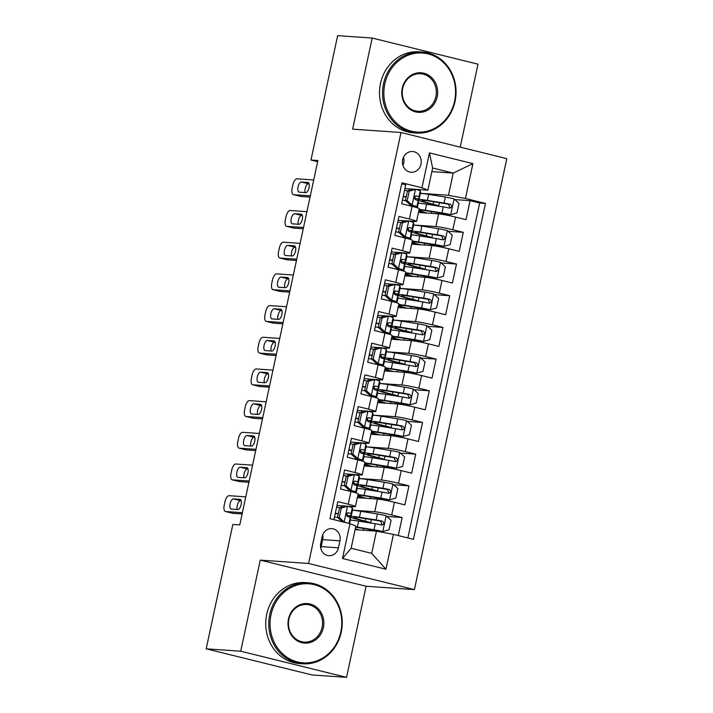<?xml version="1.0" encoding="UTF-8"?>
<svg xmlns="http://www.w3.org/2000/svg" width="713" height="713" viewBox="0 0 713 713"><rect width="100%" height="100%" fill="white"/><g stroke="black" fill="none" stroke-linecap="round" stroke-linejoin="round"><path stroke-width="1.07" d="M402.693 159.632A10.392 9.403 94 0 0 411.125 172.261A10.392 9.403 94 0 0 421 164.15A10.392 9.403 94 0 0 412.569 151.521A10.392 9.403 94 0 0 402.693 159.632M402.934 165.345A10.392 9.403 94 0 0 403.736 162.947A10.392 9.403 94 0 0 403.496 157.234M460.215 147.145L477.995 64.179L372.177 38.047L337.641 35.65L310.984 160.024L317.641 161.673M414.413 589.606L506.809 158.651L400.982 132.511L308.586 563.475L414.413 589.606L366.081 586.246L260.254 560.115L240.718 651.219L346.545 677.35L366.081 586.246M346.545 677.35L312.018 674.953L206.191 648.821L240.718 651.219M401.74 183.776L405.724 184.765L401.651 203.775L412.087 206.351L409.369 219.034A12.994 0.865 12.1 0 1 416.552 221.369A12.994 0.865 12.1 0 1 415.287 221.476L398.112 220.281M409.369 219.034L398.932 216.449L394.859 235.468L405.296 238.044L402.578 250.718A12.994 0.865 12.1 0 1 409.761 253.062A12.994 0.865 12.1 0 1 408.496 253.16L391.321 251.965M402.578 250.718L392.141 248.142L388.059 267.152L398.505 269.728L395.786 282.41A12.994 0.865 12.1 0 1 402.961 284.745A12.994 0.865 12.1 0 1 401.704 284.852L384.53 283.658M395.786 282.41L385.35 279.826L381.268 298.845L391.713 301.421L388.995 314.094A12.994 0.865 12.1 0 1 396.17 316.438A12.994 0.865 12.1 0 1 394.904 316.536L377.73 315.342M388.995 314.094L378.55 311.519L374.477 330.529L384.913 333.105L382.195 345.787A12.994 0.865 12.1 0 1 389.378 348.122A12.994 0.865 12.1 0 1 388.113 348.22L370.938 347.035M382.195 345.787L371.758 343.203L367.685 362.222L378.122 364.798L375.403 377.471A12.994 0.865 12.1 0 1 382.587 379.815A12.994 0.865 12.1 0 1 381.321 379.913L364.147 378.719M375.403 377.471L364.967 374.895L360.894 393.906L371.33 396.481L368.612 409.164A12.994 0.865 12.1 0 1 375.787 411.499A12.994 0.865 12.1 0 1 374.53 411.597L357.356 410.403M368.612 409.164L358.176 406.579L354.094 425.599L364.539 428.174L361.821 440.848A12.994 0.865 12.1 0 1 368.995 443.192A12.994 0.865 12.1 0 1 367.739 443.29L350.555 442.096M361.821 440.848L351.375 438.272L347.302 457.283L357.739 459.858L355.029 472.541A12.994 0.865 12.1 0 1 362.204 474.876A12.994 0.865 12.1 0 1 360.938 474.974L343.764 473.78M355.029 472.541L344.584 469.956L340.511 488.975L350.948 491.551A12.994 0.865 12.1 0 1 358.131 493.886L355.413 506.56A12.994 0.865 12.1 0 1 354.147 506.667L336.973 505.472M398.282 535.57L402.15 517.54L386.865 516.479M357.32 497.674L377.462 499.073A12.994 0.865 12.1 0 1 394.423 502.282L404.859 504.866L408.941 485.847L393.656 484.787M364.111 465.99L384.254 467.389A12.994 0.865 -167.9 0 1 401.214 470.598L411.659 473.174L415.732 454.163L400.456 453.103M370.903 434.297L391.045 435.696A12.994 0.865 -167.9 0 1 408.014 438.905L418.451 441.49L422.524 422.47L407.248 421.41M377.694 402.613L397.836 404.013A12.994 0.865 -167.9 0 1 414.806 407.221L425.242 409.797L429.315 390.786L414.039 389.726M384.494 370.92L404.636 372.32A12.994 0.865 -167.9 0 1 421.597 375.528L432.033 378.113L436.115 359.094L420.83 358.033M391.285 339.236L411.428 340.636A12.994 0.865 -167.9 0 1 428.388 343.844L438.834 346.42L442.907 327.41L427.622 326.349M398.077 307.544L418.219 308.943A12.994 0.865 -167.9 0 1 435.18 312.151L445.625 314.736L449.698 295.717L434.422 294.656M404.868 275.86L425.01 277.259A12.994 0.865 -167.9 0 1 441.98 280.467L452.416 283.043L456.489 264.033L441.213 262.972M411.659 244.167L431.802 245.566A12.994 0.865 -167.9 0 1 448.771 248.784L459.208 251.359L463.29 232.34L448.005 231.279M206.191 648.821L232.857 524.438L239.764 524.92L317.891 160.505L310.984 160.024M338.443 547.825L339.941 540.855A10.071 9.109 94 0 0 331.777 528.618A10.071 9.109 94 0 0 322.205 536.479L320.716 543.449A10.071 9.109 94 0 0 328.88 555.677A10.071 9.109 94 0 0 338.443 547.825L321.18 546.621L322.677 539.652A10.071 9.109 94 0 0 322.659 534.928M427.88 190.184L421.962 187.742L401.945 182.804L329.932 518.699L349.958 523.645L355.876 526.078L351.117 548.261L371.714 553.35L376.464 531.167L393.433 534.376L413.451 539.322L485.464 203.428L465.437 198.481L448.477 195.273L453.227 173.09L432.639 168.01L427.88 190.184L404.904 188.588M421.962 187.742L429.44 152.885L472.915 163.625L465.437 198.481M393.433 534.376L385.956 569.232L342.481 558.502L349.958 523.645M413.602 225.005L435.884 226.556A12.994 0.865 12.1 0 1 452.844 229.764L463.29 232.34M418.46 212.483L438.602 213.882L435.884 226.556M402.034 222.313L402.399 220.575M406.811 256.698L429.092 258.249A12.994 0.865 12.1 0 1 446.053 261.457L456.489 264.033M395.234 253.997L395.608 252.268M400.02 288.382L422.292 289.933A12.994 0.865 12.1 0 1 439.261 293.141L449.698 295.717M388.442 285.69L388.817 283.952M393.228 320.075L415.501 321.625A12.994 0.865 12.1 0 1 432.47 324.834L442.907 327.41M381.651 317.374L382.025 315.636M386.428 351.759L408.709 353.309A12.994 0.865 12.1 0 1 425.67 356.518L436.115 359.094M374.86 349.067L375.225 347.329M379.637 383.451L401.918 385.002A12.994 0.865 12.1 0 1 418.879 388.211L429.315 390.786M368.06 380.751L368.434 379.013M372.846 415.135L395.118 416.686A12.994 0.865 12.1 0 1 412.087 419.895L422.524 422.47M361.268 412.444L361.643 410.706M366.054 446.828L388.327 448.379A12.994 0.865 12.1 0 1 405.296 451.587L415.732 454.163M354.477 444.128L354.851 442.39M359.254 478.512L381.535 480.063A12.994 0.865 12.1 0 1 398.496 483.271L408.941 485.847M347.686 475.821L348.051 474.083M340.885 507.504L341.26 505.767M352.463 510.205L374.744 511.747A12.994 0.865 12.1 0 1 391.704 514.964L402.15 517.54M407.863 537.941L479.662 203.018L470.081 200.656L454.796 199.595M438.602 213.882A12.994 0.865 -167.9 0 1 455.562 217.091L466.008 219.666L470.081 200.656M333.925 519.679L337.793 501.649L348.229 504.225A12.994 0.865 12.1 0 1 355.413 506.56M355.101 529.679L376.464 531.167M372.177 38.047L352.641 129.151L400.982 132.511M260.254 560.115L308.586 563.475M431.864 171.601L453.227 173.09L472.915 163.625M420.403 193.321L448.477 195.273M408.825 190.621L409.2 188.892M349.62 517.237L349.967 515.597M363.817 521.934L363.986 521.141M356.411 485.553L356.767 483.904M370.617 490.241L370.787 489.448M363.202 453.86L363.559 452.22M377.409 458.557L377.578 457.764M362.204 474.876L364.922 462.202A12.994 0.865 -167.9 0 0 357.739 459.858M369.994 422.176L370.35 420.527M384.2 426.864L384.369 426.071M368.995 443.192L371.714 430.509A12.994 0.865 -167.9 0 0 364.539 428.174M376.794 390.483L377.141 388.843M390.991 395.18L391.161 394.387M375.787 411.499L378.505 398.825A12.994 0.865 -167.9 0 0 371.33 396.481M383.585 358.799L383.933 357.151M397.783 363.487L397.952 362.694M382.587 379.815L385.305 367.133A12.994 0.865 -167.9 0 0 378.122 364.798M390.376 327.107L390.733 325.467M404.583 331.803L404.752 331.01M389.378 348.122L392.097 335.449A12.994 0.865 -167.9 0 0 384.913 333.105M397.168 295.423L397.524 293.774M411.374 300.111L411.544 299.317M396.17 316.438L398.888 303.756A12.994 0.865 -167.9 0 0 391.713 301.421M403.968 263.73L404.316 262.09M418.166 268.427L418.335 267.633M402.961 284.745L405.679 272.072A12.994 0.865 -167.9 0 0 398.505 269.728M410.759 232.046L411.107 230.397M424.957 236.734L425.126 235.941M409.761 253.062L412.479 240.379A12.994 0.865 -167.9 0 0 405.296 238.044M417.551 200.353L417.907 198.713M431.757 205.05L431.926 204.257M479.662 203.018L485.464 203.428M416.552 221.369L419.271 208.695A12.994 0.865 -167.9 0 0 412.087 206.351M351.117 548.261L342.481 558.502M371.714 553.35L385.956 569.232M429.44 152.885L432.639 168.01M320.734 548.172A10.071 9.109 94 0 0 321.18 546.621M341.304 508.012L339.513 507.888L345.752 506.168L347.703 506.257L341.304 508.012L339.263 517.513L344.308 522.094A8.609 0.57 12.1 0 1 348.158 523.199M344.308 522.094L343.47 522.041M242.384 512.7L225.638 511.542A6.497 2.736 -76.1 0 1 225.442 511.506A6.497 2.736 -76.1 0 1 224.238 505.009L224.916 501.836A6.497 2.736 -76.1 0 1 229.033 495.695L245.78 496.854M232.402 513.208A6.497 2.736 103.9 0 0 232.59 513.271A6.497 2.736 103.9 0 0 232.786 513.307L242.117 513.948M347.703 506.257A8.609 0.57 12.1 0 1 352.32 507.745L352.65 509.278A24.848 1.649 12.1 0 1 352.65 509.332L351.357 515.347A24.848 1.649 -167.9 0 0 351.357 515.303L351.028 513.77A8.609 0.57 -167.9 0 0 348.39 512.79L348.158 512.754M340.003 507.754A20.624 1.373 12.1 0 1 336.607 507.157M339.513 507.888L337.472 517.388L339.263 517.513M342.258 521.738L337.472 517.388M231.226 509.029A5.196 2.192 103.9 0 1 231.065 509.011A5.196 2.192 103.9 0 1 230.139 503.619A5.196 2.192 103.9 0 1 233.401 498.895L240.023 499.35A5.196 2.192 103.9 0 1 240.183 499.376A5.196 2.192 103.9 0 1 241.11 504.759A5.196 2.192 103.9 0 1 237.848 509.492L231.226 509.029M350.546 519.1A24.848 1.649 12.1 0 1 350.546 519.153L349.602 523.556L350.546 519.1L350.208 517.576L348.96 523.395M335.253 513.476A24.848 1.649 -167.9 0 0 338.194 514.02M346.447 515.294A24.848 1.649 -167.9 0 0 351.357 515.347M334.504 516.987A20.624 1.373 -167.9 0 0 337.623 517.531M346.973 513.244L347.231 514.421A20.624 1.373 12.1 0 1 347.231 514.465A20.624 1.373 12.1 0 1 346.375 514.67M338.265 513.699A20.624 1.373 12.1 0 1 335.324 513.182M347.908 512.754L348.39 512.79C346.135 513.529 345.867 514.795 347.57 516.595A8.609 0.57 12.1 0 1 350.208 517.576M237.188 509.447A5.196 2.192 103.9 0 1 237.777 503.806A5.196 2.192 103.9 0 1 240.548 500.66L241.208 500.704M364.414 522.023A1.952 0.82 103.9 0 1 364.619 521.987L366.589 522.041L363.345 520.971A24.848 1.649 -167.9 0 1 349.967 516.586A24.848 1.649 -167.9 0 1 359.459 517.299L360.742 511.274A24.848 1.649 -167.9 0 0 352.436 510.321M355.618 527.29A20.624 1.373 -167.9 0 1 359.869 527.887L382.631 531.559L389.031 529.804L391.072 520.294L386.027 515.713A8.609 0.57 -167.9 0 0 377.382 513.939L360.742 511.274M382.631 531.559A8.609 0.57 -167.9 0 0 373.986 529.786L357.347 527.121A24.848 1.649 -167.9 0 0 355.707 526.862M355.199 529.215A24.848 1.649 -167.9 0 0 357.552 529.848M355.288 528.788A20.624 1.373 -167.9 0 0 359.388 529.982M365.724 518.663L365.208 521.114A10.232 0.677 12.1 0 1 370.715 522.923A10.232 0.677 12.1 0 1 370.537 523.003M350.333 520.142A24.848 1.649 12.1 0 1 358.639 521.105L375.279 523.761A8.609 0.57 12.1 0 1 381.607 525L381.918 525.044M365.208 521.114A20.624 1.373 12.1 0 1 354.094 517.469A20.624 1.373 12.1 0 1 361.972 518.066L380.439 521.06L381.829 524.028M381.607 525C384.307 524.296 384.583 523.021 382.426 521.194A8.609 0.57 -167.9 0 0 376.099 519.964L359.459 517.299M271.02 614.713A39.625 35.846 94 0 0 297.633 661.985A39.625 35.846 94 0 0 340.814 631.95A39.625 35.846 94 0 0 314.21 584.669A39.625 35.846 94 0 0 271.02 614.713M341.26 632.128A40.596 36.728 -86 0 1 302.686 663.803A40.596 36.728 -86 0 1 269.755 614.472A40.596 36.728 -86 0 1 308.319 582.797A40.596 36.728 -86 0 1 341.26 632.128M288.471 619.018A19.812 17.923 -86 0 1 310.066 604A19.812 17.923 -86 0 1 323.363 627.636A19.812 17.923 -86 0 1 301.777 642.663A19.812 17.923 -86 0 1 288.471 619.018M322.089 627.395A18.841 17.041 94 0 0 306.813 604.508A18.841 17.041 94 0 0 288.917 619.205A18.841 17.041 94 0 0 304.201 642.092A18.841 17.041 94 0 0 322.089 627.395M302.686 663.803L299.647 663.589A40.596 36.728 -86 0 1 266.715 614.258A40.596 36.728 -86 0 1 305.28 582.583L308.319 582.797M384.815 83.938A39.625 35.846 94 0 0 411.419 131.21A39.625 35.846 94 0 0 454.6 101.166A39.625 35.846 94 0 0 427.996 53.894A39.625 35.846 94 0 0 384.815 83.938M455.046 101.353A40.596 36.728 -86 0 1 416.481 133.028A40.596 36.728 -86 0 1 383.541 83.697A40.596 36.728 -86 0 1 422.105 52.022A40.596 36.728 -86 0 1 455.046 101.353M402.257 88.243A19.812 17.923 -86 0 1 423.852 73.225A19.812 17.923 -86 0 1 437.158 96.861A19.812 17.923 -86 0 1 415.563 111.879A19.812 17.923 -86 0 1 402.257 88.243M435.884 96.62A18.841 17.041 94 0 0 420.599 73.733A18.841 17.041 94 0 0 402.702 88.43A18.841 17.041 94 0 0 417.987 111.317A18.841 17.041 94 0 0 435.884 96.62M416.481 133.028L413.442 132.814A40.596 36.728 -86 0 1 380.501 83.483A40.596 36.728 -86 0 1 419.075 51.808L422.105 52.022M348.096 476.32L346.304 476.195L352.703 474.439L354.495 474.564L348.096 476.32L346.063 485.829L351.099 490.41A8.609 0.57 12.1 0 1 355.716 491.908L355.93 492.915M351.099 490.41L349.308 490.286L351.589 491.025L351.741 491.747M249.176 481.017L232.429 479.849A6.497 2.736 -76.1 0 1 232.233 479.822A6.497 2.736 -76.1 0 1 231.03 473.316L231.707 470.152A6.497 2.736 -76.1 0 1 235.834 464.003L252.571 465.17M239.194 481.516A6.497 2.736 103.9 0 0 239.381 481.587A6.497 2.736 103.9 0 0 239.586 481.614L248.908 482.264M354.495 474.564A8.609 0.57 12.1 0 1 359.111 476.061L359.441 477.594A24.848 1.649 12.1 0 1 359.441 477.639L358.158 483.664A24.848 1.649 -167.9 0 0 358.158 483.61L357.819 482.086A8.609 0.57 -167.9 0 0 355.181 481.106L354.949 481.061M346.794 476.061A20.624 1.373 12.1 0 1 343.408 475.473M346.304 476.195L344.263 485.705L346.063 485.829M349.308 490.286L344.263 485.705M238.017 477.345A5.196 2.192 103.9 0 1 237.857 477.318A5.196 2.192 103.9 0 1 236.939 471.935A5.196 2.192 103.9 0 1 240.192 467.202L246.823 467.666A5.196 2.192 103.9 0 1 246.974 467.692A5.196 2.192 103.9 0 1 247.901 473.075A5.196 2.192 103.9 0 1 244.648 477.808L238.017 477.345M357.338 487.416A24.848 1.649 12.1 0 1 357.338 487.46L356.152 492.986L357.338 487.416L357.008 485.883L355.716 491.908M342.053 481.792A24.848 1.649 -167.9 0 0 344.985 482.327M353.238 483.61A24.848 1.649 -167.9 0 0 358.158 483.664M341.295 485.295A20.624 1.373 -167.9 0 0 344.415 485.838M353.764 481.56L354.022 482.737A20.624 1.373 12.1 0 1 354.022 482.781A20.624 1.373 12.1 0 1 353.167 482.977M345.056 482.006A20.624 1.373 12.1 0 1 342.115 481.489M354.7 481.07L355.181 481.106C352.935 481.836 352.659 483.111 354.37 484.902A8.609 0.57 12.1 0 1 357.008 485.883M243.98 477.755A5.196 2.192 103.9 0 1 244.568 472.113A5.196 2.192 103.9 0 1 247.34 468.967L248.008 469.011M354.887 444.636L353.095 444.511L359.495 442.755L361.286 442.88L354.887 444.636L352.855 454.136L357.89 458.717A8.609 0.57 12.1 0 1 362.507 460.215L362.73 461.222M357.89 458.717L356.099 458.593L358.381 459.341L358.532 460.063M255.967 449.324L239.229 448.165A6.497 2.736 -76.1 0 1 239.024 448.129A6.497 2.736 -76.1 0 1 237.821 441.632L238.499 438.459A6.497 2.736 -76.1 0 1 242.625 432.319L259.363 433.477M245.985 449.832A6.497 2.736 103.9 0 0 246.181 449.894A6.497 2.736 103.9 0 0 246.377 449.93L255.7 450.571M361.286 442.88A8.609 0.57 12.1 0 1 365.903 444.377L366.241 445.901A24.848 1.649 12.1 0 1 366.241 445.955L364.949 451.971A24.848 1.649 -167.9 0 0 364.949 451.926L364.61 450.393A8.609 0.57 -167.9 0 0 361.972 449.413L361.741 449.377M353.586 444.377A20.624 1.373 12.1 0 1 350.199 443.78M353.095 444.511L351.054 454.012L352.855 454.136M356.099 458.593L351.054 454.012M244.809 445.652A5.196 2.192 103.9 0 1 244.648 445.634A5.196 2.192 103.9 0 1 243.73 440.242A5.196 2.192 103.9 0 1 246.983 435.518L253.614 435.973A5.196 2.192 103.9 0 1 253.775 435.999A5.196 2.192 103.9 0 1 254.693 441.383A5.196 2.192 103.9 0 1 251.439 446.115L244.809 445.652M361.5 449.386L361.972 449.413C359.726 450.153 359.45 451.418 361.161 453.218A8.609 0.57 12.1 0 1 363.799 454.199L364.129 455.723A24.848 1.649 12.1 0 1 364.129 455.776L362.953 461.293M348.844 450.099A24.848 1.649 -167.9 0 0 351.785 450.643M360.029 451.917A24.848 1.649 -167.9 0 0 364.949 451.971M348.087 453.611A20.624 1.373 -167.9 0 0 351.206 454.154M360.564 449.867L360.823 451.044A20.624 1.373 12.1 0 1 360.823 451.088A20.624 1.373 12.1 0 1 359.967 451.293M351.848 450.322A20.624 1.373 12.1 0 1 348.907 449.805M250.771 446.071A5.196 2.192 103.9 0 1 251.359 440.429A5.196 2.192 103.9 0 1 254.131 437.283L254.799 437.327M361.687 412.943L359.887 412.818L366.286 411.062L368.086 411.187L361.687 412.943L359.646 422.452L364.691 427.034A8.609 0.57 12.1 0 1 369.298 428.531L369.521 429.538M364.691 427.034L362.89 426.909L365.172 427.648L365.332 428.37M262.758 417.64L246.021 416.472A6.497 2.736 -76.1 0 1 245.825 416.445A6.497 2.736 -76.1 0 1 244.612 409.939L245.299 406.775A6.497 2.736 -76.1 0 1 249.416 400.626L266.163 401.793M252.776 418.139A6.497 2.736 103.9 0 0 252.972 418.21A6.497 2.736 103.9 0 0 253.168 418.237L262.491 418.887M368.086 411.187A8.609 0.57 12.1 0 1 372.694 412.684L373.033 414.217A24.848 1.649 12.1 0 1 373.033 414.262L371.74 420.287A24.848 1.649 -167.9 0 0 371.74 420.233L371.411 418.709A8.609 0.57 -167.9 0 0 368.764 417.729L368.532 417.684M360.377 412.684A20.624 1.373 12.1 0 1 356.99 412.096M359.887 412.818L357.855 422.328L359.646 422.452M362.89 426.909L357.855 422.328M251.6 413.968A5.196 2.192 103.9 0 1 251.439 413.941A5.196 2.192 103.9 0 1 250.521 408.558A5.196 2.192 103.9 0 1 253.775 403.825L260.405 404.289A5.196 2.192 103.9 0 1 260.566 404.316A5.196 2.192 103.9 0 1 261.484 409.699A5.196 2.192 103.9 0 1 258.231 414.431L251.6 413.968M368.291 417.693L368.764 417.729C366.518 418.46 366.25 419.734 367.953 421.526A8.609 0.57 12.1 0 1 370.591 422.506L370.929 424.039A24.848 1.649 12.1 0 1 370.929 424.092L369.744 429.609M355.635 418.415A24.848 1.649 -167.9 0 0 358.577 418.95M366.821 420.233A24.848 1.649 -167.9 0 0 371.74 420.287M354.887 421.918A20.624 1.373 -167.9 0 0 358.006 422.461M367.355 418.183L367.614 419.36A20.624 1.373 12.1 0 1 367.614 419.404A20.624 1.373 12.1 0 1 366.758 419.601M358.639 418.629A20.624 1.373 12.1 0 1 355.698 418.121M257.571 414.378A5.196 2.192 103.9 0 1 258.151 408.736A5.196 2.192 103.9 0 1 260.931 405.59L261.591 405.635M368.478 381.259L366.687 381.134L373.077 379.378L374.878 379.503L368.478 381.259L366.437 390.76L371.482 395.341A8.609 0.57 12.1 0 1 376.09 396.838L376.312 397.845M371.482 395.341L369.682 395.216L371.963 395.965L372.124 396.686M269.559 385.947L252.812 384.788A6.497 2.736 -76.1 0 1 252.616 384.753A6.497 2.736 -76.1 0 1 251.413 378.255L252.09 375.083A6.497 2.736 -76.1 0 1 256.208 368.942L272.954 370.1M259.577 386.455A6.497 2.736 103.9 0 0 259.764 386.517A6.497 2.736 103.9 0 0 259.96 386.553L269.291 387.195M374.878 379.503A8.609 0.57 12.1 0 1 379.494 381L379.824 382.524A24.848 1.649 12.1 0 1 379.824 382.578L378.532 388.594A24.848 1.649 -167.9 0 0 378.532 388.549L378.202 387.016A8.609 0.57 -167.9 0 0 375.564 386.036L375.323 386M367.177 381A20.624 1.373 12.1 0 1 363.782 380.412M366.687 381.134L364.646 390.635L366.437 390.76M369.682 395.216L364.646 390.635M258.4 382.275A5.196 2.192 103.9 0 1 258.24 382.257A5.196 2.192 103.9 0 1 257.313 376.865A5.196 2.192 103.9 0 1 260.566 372.141L267.197 372.596A5.196 2.192 103.9 0 1 267.357 372.623A5.196 2.192 103.9 0 1 268.284 378.006A5.196 2.192 103.9 0 1 265.022 382.738L258.4 382.275M375.083 386.009L375.564 386.036C373.309 386.776 373.042 388.041 374.744 389.842A8.609 0.57 12.1 0 1 377.382 390.822L377.721 392.346A24.848 1.649 12.1 0 1 377.721 392.4L376.535 397.916M362.427 386.722A24.848 1.649 -167.9 0 0 365.368 387.266M373.612 388.54A24.848 1.649 -167.9 0 0 378.532 388.594M361.678 390.234A20.624 1.373 -167.9 0 0 364.798 390.777M374.147 386.491L374.405 387.667A20.624 1.373 12.1 0 1 374.405 387.712A20.624 1.373 12.1 0 1 373.55 387.917M365.439 386.945A20.624 1.373 12.1 0 1 362.489 386.428M264.363 382.694A5.196 2.192 103.9 0 1 264.942 377.052A5.196 2.192 103.9 0 1 267.723 373.906L268.382 373.951M371.215 490.339A1.952 0.82 103.9 0 1 371.411 490.303L373.38 490.348L370.145 489.287A24.848 1.649 -167.9 0 1 356.758 484.902A24.848 1.649 -167.9 0 1 366.25 485.606L367.543 479.591A24.848 1.649 -167.9 0 0 359.236 478.637M366.179 498.289A20.624 1.373 -167.9 0 1 358.782 495.606A20.624 1.373 -167.9 0 1 366.66 496.195L389.423 499.875L395.831 498.12L397.863 488.61L392.827 484.029A8.609 0.57 -167.9 0 0 384.182 482.255L367.543 479.591M389.423 499.875A8.609 0.57 -167.9 0 0 380.778 498.093L364.138 495.437A24.848 1.649 -167.9 0 0 357.979 494.599M357.632 496.195A24.848 1.649 -167.9 0 0 364.343 498.164M372.525 486.979L371.999 489.43A10.232 0.677 12.1 0 1 377.507 491.23A10.232 0.677 12.1 0 1 377.329 491.319M357.124 488.458A24.848 1.649 12.1 0 1 365.43 489.412L382.07 492.077A8.609 0.57 12.1 0 1 388.398 493.307L388.71 493.351M371.999 489.43A20.624 1.373 12.1 0 1 360.885 485.785A20.624 1.373 12.1 0 1 368.764 486.373L387.23 489.368L388.63 492.344M388.398 493.307C391.107 492.603 391.375 491.337 389.218 489.51A8.609 0.57 -167.9 0 0 382.89 488.271L366.25 485.606M378.006 458.646A1.952 0.82 103.9 0 1 378.202 458.611L380.172 458.664L376.936 457.603A24.848 1.649 -167.9 0 1 363.55 453.21A24.848 1.649 -167.9 0 1 373.042 453.923L374.334 447.898A24.848 1.649 -167.9 0 0 366.027 446.944M372.979 466.605A20.624 1.373 -167.9 0 1 365.573 463.922A20.624 1.373 -167.9 0 1 373.452 464.511L396.223 468.183L402.622 466.427L404.654 456.926L399.619 452.336A8.609 0.57 -167.9 0 0 390.974 450.563L374.334 447.898M396.223 468.183A8.609 0.57 -167.9 0 0 387.578 466.409L370.938 463.744A24.848 1.649 -167.9 0 0 364.771 462.915M364.423 464.502A24.848 1.649 -167.9 0 0 371.134 466.471M379.316 455.286L378.79 457.737A10.232 0.677 12.1 0 1 384.298 459.546A10.232 0.677 12.1 0 1 384.129 459.627M363.924 456.766A24.848 1.649 12.1 0 1 372.231 457.728L388.87 460.384A8.609 0.57 12.1 0 1 395.198 461.623L395.51 461.668M378.79 457.737A20.624 1.373 12.1 0 1 367.676 454.092A20.624 1.373 12.1 0 1 375.555 454.689L394.022 457.684L395.421 460.66M395.198 461.623C397.899 460.919 398.166 459.644 396.009 457.817A8.609 0.57 -167.9 0 0 389.681 456.587L373.042 453.923M384.797 426.962A1.952 0.82 103.9 0 1 385.002 426.927L386.963 426.971L383.728 425.911A24.848 1.649 -167.9 0 1 370.341 421.526A24.848 1.649 -167.9 0 1 379.833 422.23L381.125 416.214A24.848 1.649 -167.9 0 0 372.819 415.26M379.771 434.912A20.624 1.373 -167.9 0 1 372.364 432.23A20.624 1.373 -167.9 0 1 380.243 432.818L403.014 436.499L409.414 434.743L411.454 425.233L406.41 420.652A8.609 0.57 -167.9 0 0 397.765 418.879L381.125 416.214M403.014 436.499A8.609 0.57 -167.9 0 0 394.369 434.716L377.73 432.06A24.848 1.649 -167.9 0 0 371.562 431.222M371.223 432.818A24.848 1.649 -167.9 0 0 377.935 434.787M386.107 423.602L385.581 426.053A10.232 0.677 12.1 0 1 391.098 427.853A10.232 0.677 12.1 0 1 390.92 427.943M370.715 425.082A24.848 1.649 12.1 0 1 379.022 426.035L395.662 428.7A8.609 0.57 12.1 0 1 401.989 429.93L402.301 429.984M385.581 426.053A20.624 1.373 12.1 0 1 374.477 422.408A20.624 1.373 12.1 0 1 382.346 422.996L400.813 425.991L402.212 428.968M401.989 429.93C404.69 429.226 404.957 427.96 402.8 426.133A8.609 0.57 -167.9 0 0 396.473 424.895L379.833 422.23M391.589 395.269A1.952 0.82 103.9 0 1 391.793 395.234L393.763 395.287L390.519 394.227A24.848 1.649 -167.9 0 1 377.141 389.833A24.848 1.649 -167.9 0 1 386.624 390.546L387.917 384.521A24.848 1.649 -167.9 0 0 379.61 383.567M386.562 403.228A20.624 1.373 -167.9 0 1 379.156 400.546A20.624 1.373 -167.9 0 1 387.034 401.134L409.806 404.806L416.205 403.05L418.246 393.549L413.201 388.968A8.609 0.57 -167.9 0 0 404.556 387.186L387.917 384.521M409.806 404.806A8.609 0.57 -167.9 0 0 401.161 403.032L384.521 400.367A24.848 1.649 -167.9 0 0 378.353 399.538M378.015 401.125A24.848 1.649 -167.9 0 0 384.726 403.103M392.899 391.909L392.373 394.36A10.232 0.677 12.1 0 1 397.89 396.17A10.232 0.677 12.1 0 1 397.711 396.25M377.507 393.389A24.848 1.649 12.1 0 1 385.813 394.351L402.453 397.007A8.609 0.57 12.1 0 1 408.781 398.246L409.093 398.291M392.373 394.36A20.624 1.373 12.1 0 1 381.268 390.715A20.624 1.373 12.1 0 1 389.146 391.312L407.613 394.307L409.004 397.284M408.781 398.246C411.481 397.542 411.757 396.276 409.601 394.441A8.609 0.57 -167.9 0 0 403.264 393.211L386.624 390.546M375.27 349.566L373.478 349.441L379.877 347.686L381.669 347.81L375.27 349.566L373.238 359.076L378.273 363.657A8.609 0.57 12.1 0 1 382.89 365.154L383.104 366.161M378.273 363.657L376.482 363.532L378.755 364.272L378.915 364.994M276.35 354.263L259.603 353.095A6.497 2.736 -76.1 0 1 259.407 353.069A6.497 2.736 -76.1 0 1 258.204 346.563L258.881 343.399A6.497 2.736 -76.1 0 1 262.999 337.249L279.746 338.417M266.368 354.762A6.497 2.736 103.9 0 0 266.555 354.833A6.497 2.736 103.9 0 0 266.76 354.86L276.083 355.511M381.669 347.81A8.609 0.57 12.1 0 1 386.286 349.308L386.615 350.841A24.848 1.649 12.1 0 1 386.615 350.885L385.332 356.91A24.848 1.649 -167.9 0 0 385.323 356.856L384.993 355.332A8.609 0.57 -167.9 0 0 382.355 354.352L382.123 354.308M373.969 349.308A20.624 1.373 12.1 0 1 370.573 348.719M373.478 349.441L371.437 358.951L373.238 359.076M376.482 363.532L371.437 358.951M265.191 350.591A5.196 2.192 103.9 0 1 265.031 350.564A5.196 2.192 103.9 0 1 264.104 345.181A5.196 2.192 103.9 0 1 267.366 340.449L273.997 340.912A5.196 2.192 103.9 0 1 274.149 340.939A5.196 2.192 103.9 0 1 275.075 346.322A5.196 2.192 103.9 0 1 271.822 351.054L265.191 350.591M384.512 360.662A24.848 1.649 12.1 0 1 384.512 360.716L383.327 366.232L384.512 360.662L384.182 359.129L382.89 365.154M369.227 355.038A24.848 1.649 -167.9 0 0 372.159 355.573M380.412 356.856A24.848 1.649 -167.9 0 0 385.332 356.91M368.469 358.541A20.624 1.373 -167.9 0 0 371.589 359.085M380.938 354.807L381.197 355.983A20.624 1.373 12.1 0 1 381.197 356.028A20.624 1.373 12.1 0 1 380.341 356.224M372.231 355.252A20.624 1.373 12.1 0 1 369.289 354.744M381.874 354.316L382.355 354.352C380.109 355.092 379.833 356.357 381.535 358.149A8.609 0.57 12.1 0 1 384.182 359.129M271.154 351.001A5.196 2.192 103.9 0 1 271.742 345.359A5.196 2.192 103.9 0 1 274.514 342.213L275.173 342.258M398.38 363.585A1.952 0.82 103.9 0 1 398.585 363.55L400.554 363.594L397.319 362.534A24.848 1.649 -167.9 0 1 383.933 358.149A24.848 1.649 -167.9 0 1 393.424 358.853L394.708 352.837A24.848 1.649 -167.9 0 0 386.41 351.883M393.353 371.535A20.624 1.373 -167.9 0 1 385.956 368.853A20.624 1.373 -167.9 0 1 393.834 369.441L416.597 373.122L422.996 371.366L425.037 361.856L419.993 357.275A8.609 0.57 -167.9 0 0 411.356 355.502L394.708 352.837M416.597 373.122A8.609 0.57 -167.9 0 0 407.952 371.339L391.312 368.683A24.848 1.649 -167.9 0 0 385.145 367.855M384.806 369.441A24.848 1.649 -167.9 0 0 391.517 371.411M399.699 360.225L399.173 362.676A10.232 0.677 12.1 0 1 404.681 364.477A10.232 0.677 12.1 0 1 404.503 364.566M384.298 361.705A24.848 1.649 12.1 0 1 392.605 362.659L409.244 365.323A8.609 0.57 12.1 0 1 415.572 366.553L415.884 366.607M399.173 362.676A20.624 1.373 12.1 0 1 388.059 359.031A20.624 1.373 12.1 0 1 395.938 359.619L414.405 362.614L415.795 365.591M415.572 366.553C418.273 365.849 418.549 364.584 416.392 362.757A8.609 0.57 -167.9 0 0 410.064 361.518L393.424 358.853M382.061 317.882L380.27 317.757L386.669 316.002L388.46 316.126L382.061 317.882L380.029 327.383L385.065 331.964A8.609 0.57 12.1 0 1 389.681 333.461L389.904 334.468M385.065 331.964L383.273 331.839L385.555 332.588L385.706 333.31M283.141 322.57L266.404 321.411A6.497 2.736 -76.1 0 1 266.199 321.376A6.497 2.736 -76.1 0 1 264.995 314.879L265.673 311.706A6.497 2.736 -76.1 0 1 269.799 305.565L286.537 306.733M273.159 323.078A6.497 2.736 103.9 0 0 273.355 323.141A6.497 2.736 103.9 0 0 273.551 323.176L282.874 323.818M388.46 316.126A8.609 0.57 12.1 0 1 393.077 317.624L393.416 319.148A24.848 1.649 12.1 0 1 393.416 319.201L392.123 325.217A24.848 1.649 -167.9 0 0 392.123 325.173L391.785 323.64A8.609 0.57 -167.9 0 0 389.146 322.659L388.915 322.624M380.76 317.624A20.624 1.373 12.1 0 1 377.373 317.035M380.27 317.757L378.229 327.258L380.029 327.383M383.273 331.839L378.229 327.258M271.983 318.898A5.196 2.192 103.9 0 1 271.822 318.88A5.196 2.192 103.9 0 1 270.904 313.488A5.196 2.192 103.9 0 1 274.157 308.765L280.788 309.219A5.196 2.192 103.9 0 1 280.949 309.246A5.196 2.192 103.9 0 1 281.867 314.629A5.196 2.192 103.9 0 1 278.614 319.362L271.983 318.898M388.674 322.632L389.146 322.659C386.901 323.399 386.624 324.665 388.335 326.465A8.609 0.57 12.1 0 1 390.974 327.445L391.303 328.969A24.848 1.649 12.1 0 1 391.303 329.023L390.127 334.54M376.018 323.346A24.848 1.649 -167.9 0 0 378.951 323.889M387.204 325.164A24.848 1.649 -167.9 0 0 392.123 325.217M375.261 326.857A20.624 1.373 -167.9 0 0 378.38 327.401M387.738 323.114L387.997 324.29A20.624 1.373 12.1 0 1 387.997 324.335A20.624 1.373 12.1 0 1 387.132 324.54M379.022 323.568A20.624 1.373 12.1 0 1 376.081 323.051M277.945 319.317A5.196 2.192 103.9 0 1 278.533 313.675A5.196 2.192 103.9 0 1 281.305 310.529L281.974 310.574M388.861 286.189L387.061 286.065L393.46 284.309L395.26 284.434L388.861 286.189L386.82 295.699L391.865 300.28A8.609 0.57 12.1 0 1 396.473 301.777L396.695 302.784M391.865 300.28L390.064 300.155L392.346 300.904L392.506 301.617M289.933 290.886L273.195 289.719A6.497 2.736 -76.1 0 1 272.99 289.692A6.497 2.736 -76.1 0 1 271.787 283.195L272.473 280.022A6.497 2.736 -76.1 0 1 276.591 273.872L293.337 275.04M279.951 291.385A6.497 2.736 103.9 0 0 280.147 291.457A6.497 2.736 103.9 0 0 280.343 291.483L289.665 292.134M395.26 284.434A8.609 0.57 12.1 0 1 399.868 285.931L400.207 287.464A24.848 1.649 12.1 0 1 400.207 287.508L398.915 293.533A24.848 1.649 -167.9 0 0 398.915 293.48L398.576 291.956A8.609 0.57 -167.9 0 0 395.938 290.975L395.706 290.931M387.551 285.931A20.624 1.373 12.1 0 1 384.164 285.343M387.061 286.065L385.029 295.574L386.82 295.699M390.064 300.155L385.029 295.574M278.774 287.214A5.196 2.192 103.9 0 1 278.614 287.187A5.196 2.192 103.9 0 1 277.696 281.804A5.196 2.192 103.9 0 1 280.949 277.072L287.58 277.535A5.196 2.192 103.9 0 1 287.74 277.562A5.196 2.192 103.9 0 1 288.658 282.945A5.196 2.192 103.9 0 1 285.405 287.678L278.774 287.214M398.095 297.285A24.848 1.649 12.1 0 1 398.104 297.339L396.918 302.856L398.095 297.285L397.765 295.752L396.473 301.777M382.81 291.662A24.848 1.649 -167.9 0 0 385.751 292.196M393.995 293.48A24.848 1.649 -167.9 0 0 398.915 293.533M382.061 295.164A20.624 1.373 -167.9 0 0 385.18 295.708M394.53 291.43L394.788 292.606A20.624 1.373 12.1 0 1 394.788 292.651A20.624 1.373 12.1 0 1 393.933 292.847M385.813 291.875A20.624 1.373 12.1 0 1 382.872 291.367M395.465 290.94L395.938 290.975C393.692 291.715 393.424 292.981 395.127 294.772A8.609 0.57 12.1 0 1 397.765 295.752M284.745 287.624A5.196 2.192 103.9 0 1 285.325 281.983A5.196 2.192 103.9 0 1 288.097 278.836L288.765 278.881M395.653 254.505L393.852 254.381L400.251 252.625L402.052 252.75L395.653 254.505L393.612 264.006L398.656 268.587A8.609 0.57 12.1 0 1 403.264 270.084L403.487 271.092M398.656 268.587L396.856 268.462L399.137 269.211L399.298 269.933M296.733 259.193L279.986 258.035A6.497 2.736 -76.1 0 1 279.79 257.999A6.497 2.736 -76.1 0 1 278.587 251.502L279.264 248.329A6.497 2.736 -76.1 0 1 283.382 242.188L300.128 243.356M286.751 259.701A6.497 2.736 103.9 0 0 286.938 259.764A6.497 2.736 103.9 0 0 287.134 259.799L296.465 260.45M402.052 252.75A8.609 0.57 12.1 0 1 406.66 254.247L406.998 255.771A24.848 1.649 12.1 0 1 406.998 255.824L405.706 261.84A24.848 1.649 -167.9 0 0 405.706 261.796L405.376 260.263A8.609 0.57 -167.9 0 0 402.738 259.282L402.497 259.247M394.342 254.247A20.624 1.373 12.1 0 1 390.956 253.659M393.852 254.381L391.82 263.881L393.612 264.006M396.856 268.462L391.82 263.881M285.565 255.521A5.196 2.192 103.9 0 1 285.414 255.504A5.196 2.192 103.9 0 1 284.487 250.12A5.196 2.192 103.9 0 1 287.74 245.388L294.371 245.842A5.196 2.192 103.9 0 1 294.531 245.869A5.196 2.192 103.9 0 1 295.458 251.252A5.196 2.192 103.9 0 1 292.196 255.985L285.565 255.521M404.895 265.592A24.848 1.649 12.1 0 1 404.895 265.646L403.71 271.163L404.895 265.592L404.556 264.068L403.264 270.084M389.601 259.969A24.848 1.649 -167.9 0 0 392.542 260.512M400.786 261.787A24.848 1.649 -167.9 0 0 405.706 261.84M388.852 263.48A20.624 1.373 -167.9 0 0 391.972 264.024M401.321 259.737L401.579 260.913A20.624 1.373 12.1 0 1 401.579 260.958A20.624 1.373 12.1 0 1 400.724 261.163M392.613 260.192A20.624 1.373 12.1 0 1 389.663 259.675M402.257 259.256L402.738 259.282C400.483 260.022 400.216 261.288 401.918 263.088A8.609 0.57 12.1 0 1 404.556 264.068M291.537 255.94A5.196 2.192 103.9 0 1 292.116 250.299A5.196 2.192 103.9 0 1 294.897 247.153L295.556 247.197M402.444 222.812L400.653 222.688L407.052 220.932L408.843 221.057L402.444 222.812L400.403 232.322L405.447 236.903A8.609 0.57 12.1 0 1 410.064 238.4L410.278 239.408M405.447 236.903L403.647 236.778L405.929 237.527L406.089 238.24M303.524 227.509L286.778 226.342A6.497 2.736 -76.1 0 1 286.581 226.315A6.497 2.736 -76.1 0 1 285.378 219.818L286.056 216.645A6.497 2.736 -76.1 0 1 290.173 210.495L306.92 211.663M293.542 228.017A6.497 2.736 103.9 0 0 293.729 228.08A6.497 2.736 103.9 0 0 293.934 228.107L303.257 228.757M408.843 221.057A8.609 0.57 12.1 0 1 413.46 222.554L413.79 224.087A24.848 1.649 12.1 0 1 413.79 224.132L412.497 230.156A24.848 1.649 -167.9 0 0 412.497 230.103L412.167 228.579A8.609 0.57 -167.9 0 0 409.529 227.599L409.298 227.554M401.143 222.554A20.624 1.373 12.1 0 1 397.747 221.966M400.653 222.688L398.612 232.197L400.403 232.322M403.647 236.778L398.612 232.197M292.366 223.837A5.196 2.192 103.9 0 1 292.205 223.811A5.196 2.192 103.9 0 1 291.278 218.428A5.196 2.192 103.9 0 1 294.54 213.695L301.162 214.158A5.196 2.192 103.9 0 1 301.323 214.185A5.196 2.192 103.9 0 1 302.25 219.568A5.196 2.192 103.9 0 1 298.997 224.301L292.366 223.837M411.686 233.909A24.848 1.649 12.1 0 1 411.686 233.962L410.501 239.479L411.686 233.909L411.348 232.376L410.064 238.4M396.392 228.285A24.848 1.649 -167.9 0 0 399.333 228.82M407.586 230.103A24.848 1.649 -167.9 0 0 412.497 230.156M395.644 231.787A20.624 1.373 -167.9 0 0 398.763 232.331M408.112 228.053L408.371 229.229A20.624 1.373 12.1 0 1 408.371 229.274A20.624 1.373 12.1 0 1 407.515 229.47M399.405 228.499A20.624 1.373 12.1 0 1 396.464 227.991M409.048 227.563L409.529 227.599C407.283 228.338 407.007 229.604 408.709 231.404A8.609 0.57 12.1 0 1 411.348 232.376M298.328 224.256A5.196 2.192 103.9 0 1 298.916 218.606A5.196 2.192 103.9 0 1 301.688 215.46L302.348 215.513M409.235 191.129L407.444 191.004L413.843 189.248L415.634 189.373L409.235 191.129L407.203 200.629L412.239 205.21A8.609 0.57 12.1 0 1 416.855 206.708L417.078 207.715M412.239 205.21L410.447 205.086L412.729 205.834L412.88 206.556M310.315 195.817L293.569 194.658A6.497 2.736 -76.1 0 1 293.373 194.622A6.497 2.736 -76.1 0 1 292.17 188.125L292.847 184.961A6.497 2.736 -76.1 0 1 296.973 178.811L313.711 179.979M300.333 196.325A6.497 2.736 103.9 0 0 300.521 196.387A6.497 2.736 103.9 0 0 300.726 196.423L310.048 197.073M415.634 189.373A8.609 0.57 12.1 0 1 420.251 190.87L420.581 192.394A24.848 1.649 12.1 0 1 420.59 192.448L419.297 198.472A24.848 1.649 -167.9 0 0 419.297 198.419L418.959 196.886A8.609 0.57 -167.9 0 0 416.321 195.906L416.089 195.87M407.934 190.87A20.624 1.373 12.1 0 1 404.547 190.282M407.444 191.004L405.403 200.505L407.203 200.629M410.447 205.086L405.403 200.505M299.157 192.145A5.196 2.192 103.9 0 1 298.997 192.127A5.196 2.192 103.9 0 1 298.079 186.744A5.196 2.192 103.9 0 1 301.332 182.011L307.963 182.466A5.196 2.192 103.9 0 1 308.114 182.492A5.196 2.192 103.9 0 1 309.041 187.876A5.196 2.192 103.9 0 1 305.788 192.608L299.157 192.145M418.478 202.216A24.848 1.649 12.1 0 1 418.478 202.269L417.301 207.786L418.478 202.216L418.148 200.692L416.855 206.708M403.193 196.601A24.848 1.649 -167.9 0 0 406.125 197.136M414.378 198.41A24.848 1.649 -167.9 0 0 419.297 198.472M402.435 200.103A20.624 1.373 -167.9 0 0 405.554 200.647M414.913 196.36L415.162 197.537A20.624 1.373 12.1 0 1 415.162 197.581A20.624 1.373 12.1 0 1 414.306 197.786M406.196 196.815A20.624 1.373 12.1 0 1 403.255 196.298M415.848 195.879L416.321 195.906C414.075 196.645 413.798 197.911 415.51 199.711A8.609 0.57 12.1 0 1 418.148 200.692M305.119 192.563A5.196 2.192 103.9 0 1 305.708 186.922A5.196 2.192 103.9 0 1 308.479 183.776L309.148 183.82M405.18 331.893A1.952 0.82 103.9 0 1 405.376 331.857L407.346 331.91L404.111 330.85A24.848 1.649 -167.9 0 1 390.724 326.456A24.848 1.649 -167.9 0 1 400.216 327.169L401.508 321.144A24.848 1.649 -167.9 0 0 393.202 320.19M400.153 339.851A20.624 1.373 -167.9 0 1 392.747 337.169A20.624 1.373 -167.9 0 1 400.626 337.757L423.397 341.429L429.796 339.673L431.828 330.172L426.793 325.591A8.609 0.57 -167.9 0 0 418.148 323.809L401.508 321.144M423.397 341.429A8.609 0.57 -167.9 0 0 414.752 339.655L398.112 336.991A24.848 1.649 -167.9 0 0 391.945 336.162M391.597 337.748A24.848 1.649 -167.9 0 0 398.309 339.727M406.49 328.533L405.964 330.984A10.232 0.677 12.1 0 1 411.472 332.793A10.232 0.677 12.1 0 1 411.303 332.873M391.089 330.012A24.848 1.649 12.1 0 1 399.396 330.975L416.036 333.631A8.609 0.57 12.1 0 1 422.372 334.869L422.675 334.914M405.964 330.984A20.624 1.373 12.1 0 1 394.85 327.347A20.624 1.373 12.1 0 1 402.729 327.935L421.196 330.93L422.595 333.907M422.372 334.869C425.073 334.165 425.34 332.9 423.183 331.064A8.609 0.57 -167.9 0 0 416.855 329.834L400.216 327.169M411.971 300.209A1.952 0.82 103.9 0 1 412.167 300.173L414.137 300.218L410.902 299.157A24.848 1.649 -167.9 0 1 397.515 294.772A24.848 1.649 -167.9 0 1 407.007 295.476L408.299 289.46A24.848 1.649 -167.9 0 0 399.993 288.507M406.945 308.159A20.624 1.373 -167.9 0 1 399.538 305.476A20.624 1.373 -167.9 0 1 407.417 306.064L430.189 309.745L436.588 307.989L438.629 298.48L433.584 293.899A8.609 0.57 -167.9 0 0 424.939 292.125L408.299 289.46M430.189 309.745A8.609 0.57 -167.9 0 0 421.543 307.963L404.904 305.307A24.848 1.649 -167.9 0 0 398.736 304.478M398.398 306.064A24.848 1.649 -167.9 0 0 405.109 308.034M413.282 296.849L412.756 299.3A10.232 0.677 12.1 0 1 418.273 301.109A10.232 0.677 12.1 0 1 418.094 301.189M397.89 298.328A24.848 1.649 12.1 0 1 406.196 299.282L422.836 301.947A8.609 0.57 12.1 0 1 429.164 303.185L429.476 303.23M412.756 299.3A20.624 1.373 12.1 0 1 401.642 295.654A20.624 1.373 12.1 0 1 409.52 296.243L427.987 299.237L429.386 302.214M429.164 303.185C431.864 302.472 432.131 301.207 429.975 299.38A8.609 0.57 -167.9 0 0 423.647 298.141L407.007 295.476M418.763 268.516A1.952 0.82 103.9 0 1 418.968 268.48L420.937 268.534L417.693 267.473A24.848 1.649 -167.9 0 1 404.307 263.079A24.848 1.649 -167.9 0 1 413.798 263.792L415.091 257.767A24.848 1.649 -167.9 0 0 406.784 256.814M413.736 276.475A20.624 1.373 -167.9 0 1 406.33 273.792A20.624 1.373 -167.9 0 1 414.208 274.38L436.98 278.052L443.379 276.296L445.42 266.796L440.376 262.215A8.609 0.57 -167.9 0 0 431.73 260.432L415.091 257.767M436.98 278.052A8.609 0.57 -167.9 0 0 428.335 276.279L411.695 273.614A24.848 1.649 -167.9 0 0 405.528 272.785M405.189 274.38A24.848 1.649 -167.9 0 0 411.9 276.35M420.073 265.156L419.547 267.607A10.232 0.677 12.1 0 1 425.064 269.416A10.232 0.677 12.1 0 1 424.886 269.496M404.681 266.635A24.848 1.649 12.1 0 1 412.987 267.598L429.627 270.254A8.609 0.57 12.1 0 1 435.955 271.493L436.267 271.537M419.547 267.607A20.624 1.373 12.1 0 1 408.442 263.97A20.624 1.373 12.1 0 1 416.321 264.559L434.787 267.553L436.178 270.53M435.955 271.493C438.655 270.788 438.932 269.523 436.775 267.687A8.609 0.57 -167.9 0 0 430.438 266.457L413.798 263.792M425.554 236.832A1.952 0.82 103.9 0 1 425.759 236.796L427.729 236.841L424.493 235.78A24.848 1.649 -167.9 0 1 411.107 231.395A24.848 1.649 -167.9 0 1 420.599 232.108L421.882 226.083A24.848 1.649 -167.9 0 0 413.576 225.13M420.527 244.782A20.624 1.373 -167.9 0 1 413.13 242.099A20.624 1.373 -167.9 0 1 421.009 242.687L443.771 246.368L450.17 244.612L452.211 235.103L447.167 230.522A8.609 0.57 -167.9 0 0 438.522 228.748L421.882 226.083M443.771 246.368A8.609 0.57 -167.9 0 0 435.126 244.586L418.486 241.93A24.848 1.649 -167.9 0 0 412.319 241.101M411.98 242.687A24.848 1.649 -167.9 0 0 418.691 244.657M426.873 233.472L426.347 235.923A10.232 0.677 12.1 0 1 431.855 237.732A10.232 0.677 12.1 0 1 431.677 237.812M411.472 234.951A24.848 1.649 12.1 0 1 419.779 235.905L436.418 238.57A8.609 0.57 12.1 0 1 442.746 239.809L443.058 239.853M426.347 235.923A20.624 1.373 12.1 0 1 415.233 232.278A20.624 1.373 12.1 0 1 423.112 232.866L441.579 235.86L442.969 238.837M442.746 239.809C445.447 239.096 445.723 237.83 443.566 236.003A8.609 0.57 -167.9 0 0 437.238 234.764L420.599 232.108M432.354 205.139A1.952 0.82 103.9 0 1 432.55 205.103L434.52 205.157L431.285 204.096A24.848 1.649 -167.9 0 1 417.898 199.702A24.848 1.649 -167.9 0 1 427.39 200.415L428.682 194.391A24.848 1.649 -167.9 0 0 420.376 193.437M427.319 213.098A20.624 1.373 -167.9 0 1 419.921 210.415A20.624 1.373 -167.9 0 1 427.8 211.003L450.563 214.675L456.971 212.92L459.003 203.419L453.967 198.838A8.609 0.57 -167.9 0 0 445.322 197.055L428.682 194.391M450.563 214.675A8.609 0.57 -167.9 0 0 441.926 212.902L425.287 210.237A24.848 1.649 -167.9 0 0 419.119 209.408M418.772 211.003A24.848 1.649 -167.9 0 0 425.483 212.973M433.664 201.779L433.139 204.23A10.232 0.677 12.1 0 1 438.647 206.039A10.232 0.677 12.1 0 1 438.477 206.119M418.264 203.267A24.848 1.649 12.1 0 1 426.57 204.221L443.21 206.877A8.609 0.57 12.1 0 1 449.546 208.116L449.85 208.16M433.139 204.23A20.624 1.373 12.1 0 1 422.025 200.594A20.624 1.373 12.1 0 1 429.903 201.182L448.37 204.176L449.769 207.153M449.546 208.116C452.247 207.412 452.514 206.146 450.358 204.31A8.609 0.57 -167.9 0 0 444.03 203.08L427.39 200.415M431.802 245.566L429.092 258.249M425.01 277.259L422.292 289.933M418.219 308.943L415.501 321.625M411.428 340.636L408.709 353.309M404.636 372.32L401.918 385.002M397.836 404.013L395.118 416.686M391.045 435.696L388.327 448.379M384.254 467.389L381.535 480.063M377.462 499.073L374.744 511.747M394.423 502.282L391.704 514.964M455.562 217.091L452.844 229.764M448.771 248.784L446.053 261.457M441.98 280.467L439.261 293.141M435.18 312.151L432.47 324.834M428.388 343.844L425.67 356.518M421.597 375.528L418.879 388.211M414.806 407.221L412.087 419.895M408.014 438.905L405.296 451.587M401.214 470.598L398.496 483.271M350.948 491.551L348.229 504.225M322.677 539.652L339.941 540.855M232.786 513.307L225.638 511.542M347.543 506.292L344.183 521.978M352.65 509.278L351.357 515.303M352.32 507.745L351.028 513.77M233.401 498.895L240.548 500.66M364.619 521.987L365.413 522.183M382.792 531.515L386.161 515.829M363.621 528.485L363.247 530.249M357.347 527.121L358.639 521.105M376.099 519.964L377.382 513.939M373.986 529.786L375.279 523.761M380.439 521.06L382.426 521.194M239.586 481.614L232.429 479.849M354.334 474.608L350.974 490.294M359.441 477.594L358.158 483.61M359.111 476.061L357.819 482.086M240.192 467.202L247.34 468.967M246.377 449.93L239.229 448.165M361.135 442.925L357.766 458.602M364.129 455.723L362.935 461.293M366.241 445.901L364.949 451.926M363.799 454.199L362.507 460.215M365.903 444.377L364.61 450.393M246.983 435.518L254.131 437.283M253.168 418.237L246.021 416.472M367.926 411.232L364.566 426.918M370.929 424.039L369.735 429.6M373.033 414.217L371.74 420.233M370.591 422.506L369.298 428.531M372.694 412.684L371.411 418.709M253.775 403.825L260.931 405.59M259.96 386.553L252.812 384.788M374.717 379.548L371.357 395.234M377.721 392.346L376.526 397.916M379.824 382.524L378.532 388.549M377.382 390.822L376.09 396.838M379.494 381L378.202 387.016M260.566 372.141L267.723 373.906M371.411 490.303L372.213 490.499M389.583 499.831L392.952 484.145M370.412 496.801L370.038 498.556M364.138 495.437L365.43 489.412M382.89 488.271L384.182 482.255M380.778 498.093L382.07 492.077M387.23 489.368L389.218 489.51M378.202 458.611L379.004 458.807M396.383 468.138L399.743 452.452M377.213 465.108L376.829 466.872M370.938 463.744L372.231 457.728M389.681 456.587L390.974 450.563M387.578 466.409L388.87 460.384M394.022 457.684L396.009 457.817M385.002 426.927L385.795 427.123M403.175 436.454L406.535 420.768M384.004 433.424L383.63 435.18M377.73 432.06L379.022 426.035M396.473 424.895L397.765 418.879M394.369 434.716L395.662 428.7M400.813 425.991L402.8 426.133M391.793 395.234L392.587 395.43M409.966 404.761L413.326 389.075M390.795 401.731L390.421 403.496M384.521 400.367L385.813 394.351M403.264 393.211L404.556 387.186M401.161 403.032L402.453 397.007M407.613 394.307L409.601 394.441M266.76 354.86L259.603 353.095M381.508 347.855L378.148 363.541M386.615 350.841L385.323 356.856M386.286 349.308L384.993 355.332M267.366 340.449L274.514 342.213M398.585 363.55L399.378 363.746M416.757 373.077L420.126 357.391M397.587 370.047L397.212 371.803M391.312 368.683L392.605 362.659M410.064 361.518L411.356 355.502M407.952 371.339L409.244 365.323M414.405 362.614L416.392 362.757M273.551 323.176L266.404 321.411M388.309 316.171L384.94 331.857M391.303 328.969L390.109 334.54M393.416 319.148L392.123 325.173M390.974 327.445L389.681 333.461M393.077 317.624L391.785 323.64M274.157 308.765L281.305 310.529M280.343 291.483L273.195 289.719M395.1 284.478L391.731 300.164M400.207 287.464L398.915 293.48M399.868 285.931L398.576 291.956M280.949 277.072L288.097 278.836M287.134 259.799L279.986 258.035M401.891 252.794L398.531 268.48M406.998 255.771L405.706 261.796M406.66 254.247L405.376 260.263M287.74 245.388L294.897 247.153M293.934 228.107L286.778 226.342M408.683 221.101L405.323 236.787M413.79 224.087L412.497 230.103M413.46 222.554L412.167 228.579M294.54 213.695L301.688 215.46M300.726 196.423L293.569 194.658M415.474 189.417L412.114 205.103M420.581 192.394L419.297 198.419M420.251 190.87L418.959 196.886M301.332 182.011L308.479 183.776M405.376 331.857L406.178 332.053M423.558 341.384L426.918 325.698M404.387 338.354L404.004 340.119M398.112 336.991L399.396 330.975M416.855 329.834L418.148 323.809M414.752 339.655L416.036 333.631M421.196 330.93L423.183 331.064M412.167 300.173L412.97 300.369M430.349 309.7L433.709 294.014M411.178 306.67L410.795 308.435M404.904 305.307L406.196 299.282M423.647 298.141L424.939 292.125M421.543 307.963L422.836 301.947M427.987 299.237L429.975 299.38M418.968 268.48L419.761 268.676M437.14 278.008L440.5 262.322M417.97 274.977L417.595 276.742M411.695 273.614L412.987 267.598M430.438 266.457L431.73 260.432M428.335 276.279L429.627 270.254M434.787 267.553L436.775 267.687M425.759 236.796L426.552 236.992M443.932 246.324L447.301 230.638M424.761 243.293L424.387 245.058M418.486 241.93L419.779 235.905M437.238 234.764L438.522 228.748M435.126 244.586L436.418 238.57M441.579 235.86L443.566 236.003M432.55 205.103L433.352 205.299M450.723 214.631L454.092 198.945M431.552 211.601L431.178 213.365M425.287 210.237L426.57 204.221M444.03 203.08L445.322 197.055M441.926 212.902L443.21 206.877M448.37 204.176L450.358 204.31M232.59 513.271L225.442 511.506M370.715 522.923L371.428 519.572M369.058 530.65L369.325 529.403M350.172 515.597L349.967 516.586M239.381 481.587L232.233 479.822M246.181 449.894L239.024 448.129M252.972 418.21L245.825 416.445M259.764 386.517L252.616 384.753M377.507 491.23L378.229 487.888M375.849 498.966L376.116 497.71M356.972 483.904L356.758 484.902M384.298 459.546L385.02 456.204M382.64 467.273L382.917 466.026M363.764 452.22L363.55 453.21M391.098 427.853L391.811 424.511M389.441 435.59L389.708 434.333M370.555 420.527L370.341 421.526M397.89 396.17L398.603 392.827M396.232 403.897L396.499 402.649M377.346 388.843L377.141 389.833M266.555 354.833L259.407 353.069M404.681 364.477L405.403 361.135M403.023 372.213L403.291 370.956M384.147 357.151L383.933 358.149M273.355 323.141L266.199 321.376M280.147 291.457L272.99 289.692M286.938 259.764L279.79 257.999M293.729 228.08L286.581 226.315M300.521 196.387L293.373 194.622M411.472 332.793L412.194 329.451M409.815 340.52L410.082 339.272M390.938 325.467L390.724 326.456M418.273 301.109L418.986 297.758M416.615 308.836L416.882 307.579M397.729 293.774L397.515 294.772M425.064 269.416L425.777 266.074M423.406 277.143L423.674 275.895M404.521 262.09L404.307 263.079M431.855 237.732L432.568 234.381M430.197 245.459L430.465 244.202M411.321 230.397L411.107 231.395M438.647 206.039L439.368 202.697M436.989 213.766L437.256 212.519M418.112 198.713L417.898 199.702"/></g></svg>
